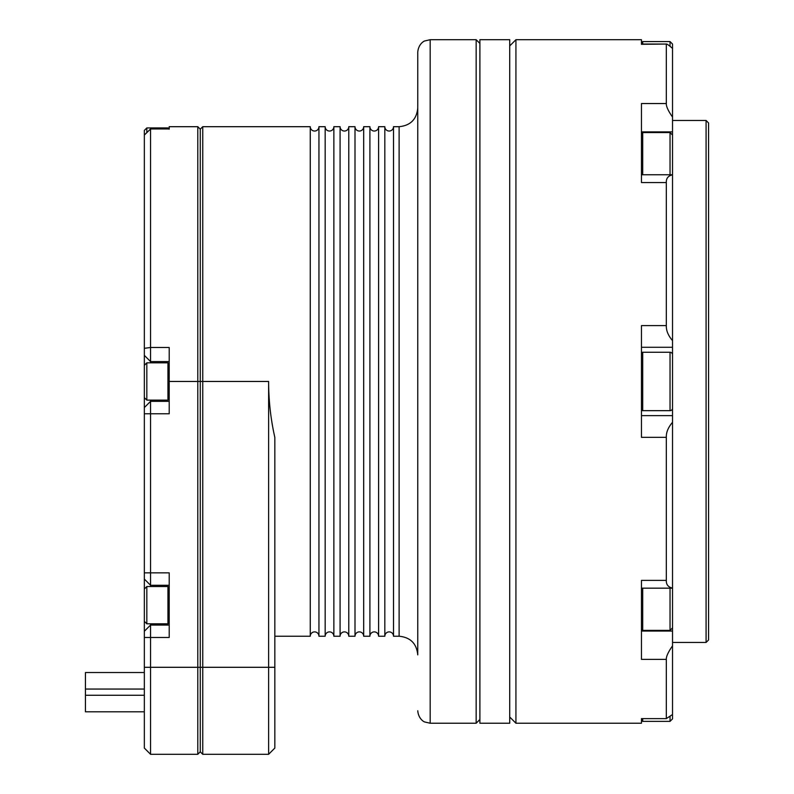 <?xml version="1.0" encoding="UTF-8"?>
<svg xmlns="http://www.w3.org/2000/svg" width="794" height="794" viewBox="0 0 794 794"><rect width="100%" height="100%" fill="white"/><g stroke="black" fill="none" stroke-linecap="round" stroke-linejoin="round"><path stroke-width="1.19" d="M672.528 620.054L672.528 588.165L672.528 620.054M672.528 610.933L672.528 612.69M672.528 606.259L672.528 589.624M666.315 659.377L666.315 718.63L672.528 714.521L672.528 718.878L672.528 645.85C668.201 652.072 666.126 656.578 666.315 659.377L641.453 659.377L641.453 580.374L666.315 580.374L666.315 437.335L641.453 437.335L641.453 325.6L666.315 325.6L666.315 182.551L641.453 182.551L641.453 103.548L666.315 103.548L666.315 44.295C666.216 43.362 668.29 44.732 672.528 48.404L672.528 131.893L641.453 131.893M672.528 645.85L672.528 588.165L641.453 588.165L641.453 620.928M672.528 588.165L672.528 131.893M509.718 45.913L515.931 39.7L515.931 723.235L641.453 723.235L641.453 718.63L641.453 720.128L642.693 721.369L642.693 718.63M515.931 39.7L641.453 39.7L641.453 44.047L641.453 42.807L642.693 41.566L642.693 44.047M641.453 44.047L666.553 44.047L641.453 44.295L641.453 39.7M666.315 103.548C666.126 106.346 668.201 110.862 672.528 117.085M672.528 174.829C668.201 175.762 666.126 178.342 666.315 182.551M666.315 325.6C666.126 330.562 668.201 335.574 672.528 340.626M672.528 347.286L641.453 347.286M641.453 415.639L672.528 415.639M672.528 422.299C668.201 427.361 666.126 432.373 666.315 437.335M666.315 580.374C666.126 584.592 668.201 587.163 672.528 588.096M515.931 723.235L509.718 717.012M509.718 723.235L509.718 39.7L479.894 39.7L479.894 723.235L509.718 723.235M479.894 43.432L476.162 39.7L476.162 723.235L479.894 719.503M476.162 723.235L430.179 723.235L430.179 39.7L424.711 40.97C424.879 40.702 418.547 43.333 417.753 52.126L417.753 654.881C416.652 643.557 410.438 637.344 399.114 636.232L399.114 126.693L393.516 126.693L393.516 636.232A4.347 4.347 0 0 0 389.169 631.885A4.347 4.347 0 0 0 384.822 636.232L384.822 126.693A4.347 4.347 0 0 0 389.169 131.04A4.347 4.347 0 0 0 393.516 126.693M384.822 126.693L378.609 126.693L378.609 636.232A4.347 4.347 0 0 0 374.262 631.885A4.347 4.347 0 0 0 369.905 636.232L369.905 126.693L363.692 126.693L363.692 636.232A4.347 4.347 0 0 0 359.345 631.885A4.347 4.347 0 0 0 354.997 636.232L354.997 126.693L348.784 126.693L348.784 636.232A4.347 4.347 0 0 0 344.427 631.885A4.347 4.347 0 0 0 340.08 636.232L340.08 126.693L333.867 126.693L333.867 636.232A4.347 4.347 0 0 0 329.52 631.885A4.347 4.347 0 0 0 325.163 636.232L325.163 126.693L318.95 126.693L318.95 636.232A4.347 4.347 0 0 0 314.603 631.885A4.347 4.347 0 0 0 310.256 636.232L310.256 126.693L202.758 126.693L202.758 381.467L200.267 381.467L200.267 129.184L197.785 126.693L169.201 126.693L169.201 128.965L150.552 128.965L150.552 362.828M378.609 126.693A4.347 4.347 0 0 1 374.262 131.04A4.347 4.347 0 0 1 369.905 126.693M363.692 126.693A4.347 4.347 0 0 1 359.345 131.04A4.347 4.347 0 0 1 354.997 126.693M348.784 126.693A4.347 4.347 0 0 1 344.427 131.04A4.347 4.347 0 0 1 340.08 126.693M333.867 126.693A4.347 4.347 0 0 1 329.52 131.04A4.347 4.347 0 0 1 325.163 126.693M318.95 126.693A4.347 4.347 0 0 1 314.603 131.04A4.347 4.347 0 0 1 310.256 126.693M146.83 132.588L146.83 127.933L144.339 130.424L144.339 135.069L150.552 128.965L144.339 135.069L144.339 348.328L150.552 347.494L169.201 347.494L169.201 381.467L200.267 381.467L200.267 667.307L268.62 667.307L268.62 381.467C268.64 400.553 270.714 419.202 274.833 437.395L274.833 667.307L268.62 667.307L268.62 754.3L202.758 754.3L200.267 751.819L197.785 754.3L197.785 126.693M310.256 636.232L274.833 636.232M150.552 754.3L144.339 748.087L144.339 667.307L150.552 667.307L150.552 754.3L197.785 754.3L200.267 751.819L202.758 754.3L202.758 381.467L268.62 381.467M200.267 751.819L200.267 667.307L150.552 667.307L150.552 637.483L144.339 637.483L144.339 631.26L150.552 625.047L150.552 637.483L169.201 637.483L169.201 572.851L150.552 572.851L150.552 413.773L144.339 413.773L144.339 407.56L150.552 401.347L150.552 413.773L169.201 413.773L169.201 381.467M268.62 754.3L274.833 748.087L274.833 667.307M144.339 348.328L144.339 376.803M146.83 362.828L167.951 362.828L167.951 400.107L146.83 400.107L146.83 362.828L144.339 365.309L144.339 407.56L150.552 401.347L169.201 401.347L150.552 401.347L150.552 400.107M146.83 586.528L167.951 586.528L167.951 623.806L146.83 623.806L146.83 586.528L144.339 589.009L144.339 621.325L144.339 579.064L150.552 585.277L144.339 579.064L144.339 413.773M144.339 611.985L144.339 631.26L150.552 625.047L169.201 625.047L150.552 625.047L150.552 623.806M144.339 667.307L144.339 637.483M144.339 572.851L150.552 572.851L150.552 586.528M144.339 355.365L150.552 361.578L169.201 361.578L150.552 361.578L144.339 355.365M144.339 369.984L144.339 374.649M169.201 585.277L150.552 585.277L169.201 585.277M144.339 600.502L144.339 593.356M85.434 672.528L144.339 672.528L85.434 672.528L144.339 672.528L85.434 672.528L144.339 672.528L85.434 672.528L85.434 711.801L144.339 711.801L85.434 711.801M641.453 141.997L641.453 174.759L672.528 174.759L672.528 135.049L672.528 174.759M672.528 159.068L672.528 156.666M672.528 150.235L672.528 151.991M672.528 164.467L672.528 166.869M672.528 173.3L672.528 171.544M641.453 409.426A1.241 1.241 0 0 0 642.693 410.667L670.037 410.667L670.037 352.258L642.693 352.258L642.693 410.667M641.453 353.499A1.241 1.241 0 0 1 642.693 352.258M670.037 410.667A2.481 2.481 0 0 0 672.528 408.185L672.528 354.749A2.481 2.481 0 0 0 670.037 352.258M672.528 380.227L672.528 369.041L672.528 380.227M672.528 367.791L672.528 369.041M672.528 393.893L672.528 395.134M670.037 46.3L670.037 41.566L672.528 44.047L672.528 48.404M706.084 120.48L708.566 122.971L708.566 639.964L706.084 642.445L706.084 120.48L672.528 120.48M672.528 627.875L670.037 630.367L670.037 588.165M642.693 588.165L642.693 630.367L641.453 629.126M641.453 631.041L672.528 631.041M666.315 718.63L641.453 718.63M167.951 128.856L167.951 127.933L169.201 129.184M144.339 689.053L85.434 689.053M85.434 695.266L144.339 695.266M670.037 174.759L670.037 132.568L642.693 132.568L642.693 174.759M642.693 721.369L670.037 721.369L670.037 716.635M670.037 630.367L642.693 630.367M430.179 39.7L476.162 39.7M430.179 723.235L424.711 721.964C424.879 722.222 418.547 719.592 417.753 710.799M399.114 636.232L393.516 636.232M399.114 126.693C410.438 125.591 416.652 119.378 417.753 108.053M384.822 636.232L378.609 636.232M369.905 636.232L363.692 636.232M354.997 636.232L348.784 636.232M340.08 636.232L333.867 636.232M325.163 636.232L318.95 636.232M200.267 129.184L202.758 126.693M167.951 400.107L169.201 398.866L167.951 400.107M169.201 128.856L150.552 128.856M146.83 127.933L167.951 127.933M167.951 362.828L169.201 364.069M146.83 400.107L144.339 397.625M167.951 586.528L169.201 587.768M167.951 623.806L169.201 622.565M146.83 623.806L144.339 621.325M642.693 132.568L641.453 133.809M670.037 132.568L672.528 135.049M670.037 721.369L672.528 718.878M670.037 41.566L642.693 41.566M706.084 642.445L672.528 642.445"/></g></svg>
